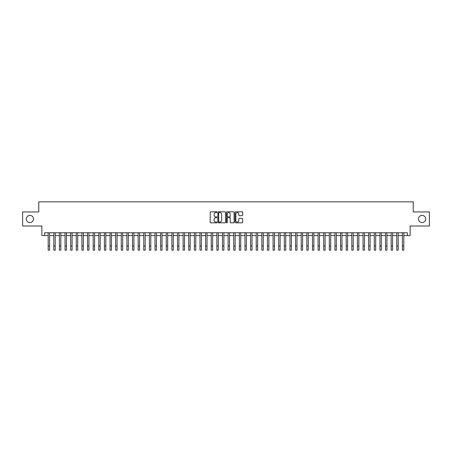 <?xml version="1.0" encoding="UTF-8"?>
<svg xmlns="http://www.w3.org/2000/svg" width="452" height="452" viewBox="0 0 452 452"><rect width="100%" height="100%" fill="white"/><g stroke="black" fill="none" stroke-linecap="round" stroke-linejoin="round"><path stroke-width="0.68" d="M217.005 212.169A0.384 0.384 0 0 0 216.615 211.779L210.756 211.779A0.554 0.554 0 0 0 210.203 212.333L210.203 222.265A0.554 0.554 0 0 0 210.756 222.819L216.615 222.819A0.384 0.384 0 0 0 217.005 222.429A0.384 0.384 0 0 0 216.615 222.045L215.858 222.045A1.768 1.768 0 0 1 214.095 220.277L214.095 219.452A1.768 1.768 0 0 1 215.858 217.683L216.615 217.683A0.384 0.384 0 0 0 217.005 217.299A0.384 0.384 0 0 0 216.615 216.915L215.858 216.915A1.768 1.768 0 0 1 214.095 215.146L214.095 214.321A1.768 1.768 0 0 1 215.858 212.553L216.615 212.553A0.384 0.384 0 0 0 217.005 212.169M418.49 218.988A3.599 3.599 0 0 0 422.089 222.582A3.599 3.599 0 0 0 425.688 218.988A3.599 3.599 0 0 0 422.089 215.389A3.599 3.599 0 0 0 418.49 218.988M26.312 218.988A3.599 3.599 0 0 0 29.911 222.582A3.599 3.599 0 0 0 33.51 218.988A3.599 3.599 0 0 0 29.911 215.389A3.599 3.599 0 0 0 26.312 218.988M242.131 215.672A0.554 0.554 0 0 0 242.679 215.118L242.679 212.333A0.554 0.554 0 0 0 242.131 211.779L235.616 211.779A0.554 0.554 0 0 0 235.063 212.333L235.063 222.265A0.554 0.554 0 0 0 235.616 222.819L242.131 222.819A0.554 0.554 0 0 0 242.679 222.265L242.679 218.898A0.554 0.554 0 0 0 242.131 218.35L239.34 218.35A0.554 0.554 0 0 0 238.792 218.898L238.792 220.57A1.475 1.475 0 0 1 237.311 222.045A1.475 1.475 0 0 1 235.837 220.57L235.837 214.028A1.475 1.475 0 0 1 237.311 212.553A1.475 1.475 0 0 1 238.792 214.028L238.792 215.118A0.554 0.554 0 0 0 239.34 215.672L242.131 215.672M44.669 235.571L44.669 232.763L407.331 232.763L407.331 235.571L410.145 235.571L410.145 226.011L429.4 226.011L429.4 211.96L413.235 211.96L413.235 201.835L38.765 201.835L38.765 211.96L22.6 211.96L22.6 226.011L41.855 226.011L41.855 235.571L48.183 235.571M225.52 212.333A0.554 0.554 0 0 0 224.966 211.779L218.452 211.779A0.554 0.554 0 0 0 217.904 212.333L217.904 222.265A0.554 0.554 0 0 0 218.452 222.819L224.966 222.819A0.554 0.554 0 0 0 225.52 222.265L225.52 212.333M227.034 211.779L233.548 211.779A0.554 0.554 0 0 1 234.096 212.333L234.096 222.265A0.554 0.554 0 0 1 233.548 222.819L230.763 222.819A0.554 0.554 0 0 1 230.209 222.265L230.209 218.237A0.554 0.554 0 0 0 229.656 217.683L227.808 217.683A0.554 0.554 0 0 0 227.254 218.237L227.254 222.429A0.384 0.384 0 0 1 226.87 222.819A0.384 0.384 0 0 1 226.48 222.429L226.48 212.333A0.554 0.554 0 0 1 227.034 211.779M49.59 235.571L53.805 235.571M55.212 235.571L59.427 235.571M60.834 235.571L65.048 235.571M66.455 235.571L70.676 235.571M72.077 235.571L76.298 235.571M77.704 235.571L81.919 235.571M83.326 235.571L87.541 235.571M88.948 235.571L93.163 235.571M94.57 235.571L98.785 235.571M100.191 235.571L104.412 235.571M105.813 235.571L110.034 235.571M111.441 235.571L115.655 235.571M117.062 235.571L121.277 235.571M122.684 235.571L126.899 235.571M128.306 235.571L132.521 235.571M133.928 235.571L138.148 235.571M139.549 235.571L143.77 235.571M145.177 235.571L149.392 235.571M150.798 235.571L155.013 235.571M156.42 235.571L160.635 235.571M162.042 235.571L166.257 235.571M167.664 235.571L171.884 235.571M173.285 235.571L177.506 235.571M178.913 235.571L183.128 235.571M184.535 235.571L188.75 235.571M190.156 235.571L194.371 235.571M195.778 235.571L199.993 235.571M201.4 235.571L205.62 235.571M207.022 235.571L211.242 235.571M212.643 235.571L216.864 235.571M218.271 235.571L222.486 235.571M223.893 235.571L228.107 235.571M229.514 235.571L233.729 235.571M235.136 235.571L239.357 235.571M240.758 235.571L244.978 235.571M246.38 235.571L250.6 235.571M252.007 235.571L256.222 235.571M257.629 235.571L261.844 235.571M263.25 235.571L267.465 235.571M268.872 235.571L273.087 235.571M274.494 235.571L278.714 235.571M280.116 235.571L284.336 235.571M285.743 235.571L289.958 235.571M291.365 235.571L295.58 235.571M296.987 235.571L301.202 235.571M302.608 235.571L306.823 235.571M308.23 235.571L312.451 235.571M313.852 235.571L318.072 235.571M319.479 235.571L323.694 235.571M325.101 235.571L329.316 235.571M330.723 235.571L334.938 235.571M336.344 235.571L340.559 235.571M341.966 235.571L346.187 235.571M347.588 235.571L351.809 235.571M353.215 235.571L357.43 235.571M358.837 235.571L363.052 235.571M364.459 235.571L368.674 235.571M370.081 235.571L374.296 235.571M375.702 235.571L379.923 235.571M381.324 235.571L385.545 235.571M386.952 235.571L391.166 235.571M392.573 235.571L396.788 235.571M398.195 235.571L402.41 235.571M403.817 235.571L407.331 235.571M219.062 212.553A0.384 0.384 0 0 0 218.672 212.937L218.672 221.661A0.384 0.384 0 0 0 219.062 222.045L219.858 222.045A1.768 1.768 0 0 0 221.627 220.277L221.627 214.321A1.768 1.768 0 0 0 219.858 212.553L219.062 212.553M230.209 214.056A1.475 1.475 0 0 0 228.735 212.581A1.475 1.475 0 0 0 227.254 214.056L227.254 216.361A0.554 0.554 0 0 0 227.808 216.915L229.656 216.915A0.554 0.554 0 0 0 230.209 216.361L230.209 214.056M48.183 245.944L49.59 245.944L49.59 250.165L48.183 250.165L48.183 232.763M49.59 245.944L49.59 232.763M53.805 250.165L55.212 250.165L53.805 250.165L53.805 232.763M55.212 250.165L55.212 232.763M59.427 250.165L60.834 250.165L59.427 250.165L59.427 232.763M60.834 250.165L60.834 232.763M65.048 250.165L66.455 250.165L65.048 250.165L65.048 232.763M66.455 250.165L66.455 232.763M70.676 250.165L72.077 250.165L70.676 250.165L70.676 232.763M72.077 250.165L72.077 232.763M76.298 250.165L77.704 250.165L76.298 250.165L76.298 232.763M77.704 250.165L77.704 232.763M81.919 250.165L83.326 250.165L81.919 250.165L81.919 232.763M83.326 250.165L83.326 232.763M87.541 250.165L88.948 250.165L87.541 250.165L87.541 232.763M88.948 250.165L88.948 232.763M93.163 250.165L94.57 250.165L93.163 250.165L93.163 232.763M94.57 250.165L94.57 232.763M98.785 250.165L100.191 250.165L98.785 250.165L98.785 232.763M100.191 250.165L100.191 232.763M104.412 250.165L105.813 250.165L104.412 250.165L104.412 232.763M105.813 250.165L105.813 232.763M110.034 250.165L111.441 250.165L110.034 250.165L110.034 232.763M111.441 250.165L111.441 232.763M115.655 250.165L117.062 250.165L115.655 250.165L115.655 232.763M117.062 250.165L117.062 232.763M121.277 250.165L122.684 250.165L121.277 250.165L121.277 232.763M122.684 250.165L122.684 232.763M126.899 250.165L128.306 250.165L126.899 250.165L126.899 232.763M128.306 250.165L128.306 232.763M132.521 250.165L133.928 250.165L132.521 250.165L132.521 232.763M133.928 250.165L133.928 232.763M138.148 250.165L139.549 250.165L138.148 250.165L138.148 232.763M139.549 250.165L139.549 232.763M143.77 250.165L145.177 250.165L143.77 250.165L143.77 232.763M145.177 250.165L145.177 232.763M149.392 250.165L150.798 250.165L149.392 250.165L149.392 232.763M150.798 250.165L150.798 232.763M155.013 250.165L156.42 250.165L155.013 250.165L155.013 232.763M156.42 250.165L156.42 232.763M160.635 250.165L162.042 250.165L160.635 250.165L160.635 232.763M162.042 250.165L162.042 232.763M166.257 250.165L167.664 250.165L166.257 250.165L166.257 232.763M167.664 250.165L167.664 232.763M171.884 250.165L173.285 250.165L171.884 250.165L171.884 232.763M173.285 250.165L173.285 232.763M177.506 250.165L178.913 250.165L177.506 250.165L177.506 232.763M178.913 250.165L178.913 232.763M183.128 250.165L184.535 250.165L183.128 250.165L183.128 232.763M184.535 250.165L184.535 232.763M188.75 250.165L190.156 250.165L188.75 250.165L188.75 232.763M190.156 250.165L190.156 232.763M194.371 250.165L195.778 250.165L194.371 250.165L194.371 232.763M195.778 250.165L195.778 232.763M199.993 250.165L201.4 250.165L199.993 250.165L199.993 232.763M201.4 250.165L201.4 232.763M205.62 250.165L207.022 250.165L205.62 250.165L205.62 232.763M207.022 250.165L207.022 232.763M211.242 250.165L212.643 250.165L211.242 250.165L211.242 232.763M212.643 250.165L212.643 232.763M216.864 250.165L218.271 250.165L216.864 250.165L216.864 232.763M218.271 250.165L218.271 232.763M222.486 250.165L223.893 250.165L222.486 250.165L222.486 232.763M223.893 250.165L223.893 232.763M228.107 250.165L229.514 250.165L228.107 250.165L228.107 232.763M229.514 250.165L229.514 232.763M233.729 250.165L235.136 250.165L233.729 250.165L233.729 232.763M235.136 250.165L235.136 232.763M239.357 250.165L240.758 250.165L239.357 250.165L239.357 232.763M240.758 250.165L240.758 232.763M244.978 250.165L246.38 250.165L244.978 250.165L244.978 232.763M246.38 250.165L246.38 232.763M250.6 250.165L252.007 250.165L250.6 250.165L250.6 232.763M252.007 250.165L252.007 232.763M256.222 250.165L257.629 250.165L256.222 250.165L256.222 232.763M257.629 250.165L257.629 232.763M261.844 250.165L263.25 250.165L261.844 250.165L261.844 232.763M263.25 250.165L263.25 232.763M267.465 250.165L268.872 250.165L267.465 250.165L267.465 232.763M268.872 250.165L268.872 232.763M273.087 250.165L274.494 250.165L273.087 250.165L273.087 232.763M274.494 250.165L274.494 232.763M278.714 250.165L280.116 250.165L278.714 250.165L278.714 232.763M280.116 250.165L280.116 232.763M284.336 250.165L285.743 250.165L284.336 250.165L284.336 232.763M285.743 250.165L285.743 232.763M289.958 250.165L291.365 250.165L289.958 250.165L289.958 232.763M291.365 250.165L291.365 232.763M295.58 250.165L296.987 250.165L295.58 250.165L295.58 232.763M296.987 250.165L296.987 232.763M301.202 250.165L302.608 250.165L301.202 250.165L301.202 232.763M302.608 250.165L302.608 232.763M306.823 250.165L308.23 250.165L306.823 250.165L306.823 232.763M308.23 250.165L308.23 232.763M312.451 250.165L313.852 250.165L312.451 250.165L312.451 232.763M313.852 250.165L313.852 232.763M318.072 250.165L319.479 250.165L318.072 250.165L318.072 232.763M319.479 250.165L319.479 232.763M323.694 250.165L325.101 250.165L323.694 250.165L323.694 232.763M325.101 250.165L325.101 232.763M329.316 250.165L330.723 250.165L329.316 250.165L329.316 232.763M330.723 250.165L330.723 232.763M334.938 250.165L336.344 250.165L334.938 250.165L334.938 232.763M336.344 250.165L336.344 232.763M340.559 250.165L341.966 250.165L340.559 250.165L340.559 232.763M341.966 250.165L341.966 232.763M346.187 250.165L347.588 250.165L346.187 250.165L346.187 232.763M347.588 250.165L347.588 232.763M351.809 250.165L353.215 250.165L351.809 250.165L351.809 232.763M353.215 250.165L353.215 232.763M357.43 250.165L358.837 250.165L357.43 250.165L357.43 232.763M358.837 250.165L358.837 232.763M363.052 250.165L364.459 250.165L363.052 250.165L363.052 232.763M364.459 250.165L364.459 232.763M368.674 250.165L370.081 250.165L368.674 250.165L368.674 232.763M370.081 250.165L370.081 232.763M374.296 250.165L375.702 250.165L374.296 250.165L374.296 232.763M375.702 250.165L375.702 232.763M379.923 250.165L381.324 250.165L379.923 250.165L379.923 232.763M381.324 250.165L381.324 232.763M385.545 250.165L386.952 250.165L385.545 250.165L385.545 232.763M386.952 250.165L386.952 232.763M391.166 250.165L392.573 250.165L391.166 250.165L391.166 232.763M392.573 250.165L392.573 232.763M396.788 250.165L398.195 250.165L396.788 250.165L396.788 232.763M398.195 250.165L398.195 232.763M402.41 250.165L403.817 250.165L402.41 250.165L402.41 232.763M403.817 250.165L403.817 232.763M53.805 245.944L55.212 245.944M59.427 245.944L60.834 245.944M65.048 245.944L66.455 245.944M70.676 245.944L72.077 245.944M76.298 245.944L77.704 245.944M81.919 245.944L83.326 245.944M87.541 245.944L88.948 245.944M93.163 245.944L94.57 245.944M98.785 245.944L100.191 245.944M104.412 245.944L105.813 245.944M110.034 245.944L111.441 245.944M115.655 245.944L117.062 245.944M121.277 245.944L122.684 245.944M126.899 245.944L128.306 245.944M132.521 245.944L133.928 245.944M138.148 245.944L139.549 245.944M143.77 245.944L145.177 245.944M149.392 245.944L150.798 245.944M155.013 245.944L156.42 245.944M160.635 245.944L162.042 245.944M166.257 245.944L167.664 245.944M171.884 245.944L173.285 245.944M177.506 245.944L178.913 245.944M183.128 245.944L184.535 245.944M188.75 245.944L190.156 245.944M194.371 245.944L195.778 245.944M199.993 245.944L201.4 245.944M205.62 245.944L207.022 245.944M211.242 245.944L212.643 245.944M216.864 245.944L218.271 245.944M222.486 245.944L223.893 245.944M228.107 245.944L229.514 245.944M233.729 245.944L235.136 245.944M239.357 245.944L240.758 245.944M244.978 245.944L246.38 245.944M250.6 245.944L252.007 245.944M256.222 245.944L257.629 245.944M261.844 245.944L263.25 245.944M267.465 245.944L268.872 245.944M273.087 245.944L274.494 245.944M278.714 245.944L280.116 245.944M284.336 245.944L285.743 245.944M289.958 245.944L291.365 245.944M295.58 245.944L296.987 245.944M301.202 245.944L302.608 245.944M306.823 245.944L308.23 245.944M312.451 245.944L313.852 245.944M318.072 245.944L319.479 245.944M323.694 245.944L325.101 245.944M329.316 245.944L330.723 245.944M334.938 245.944L336.344 245.944M340.559 245.944L341.966 245.944M346.187 245.944L347.588 245.944M351.809 245.944L353.215 245.944M357.43 245.944L358.837 245.944M363.052 245.944L364.459 245.944M368.674 245.944L370.081 245.944M374.296 245.944L375.702 245.944M379.923 245.944L381.324 245.944M385.545 245.944L386.952 245.944M391.166 245.944L392.573 245.944M396.788 245.944L398.195 245.944M402.41 245.944L403.817 245.944"/></g></svg>
